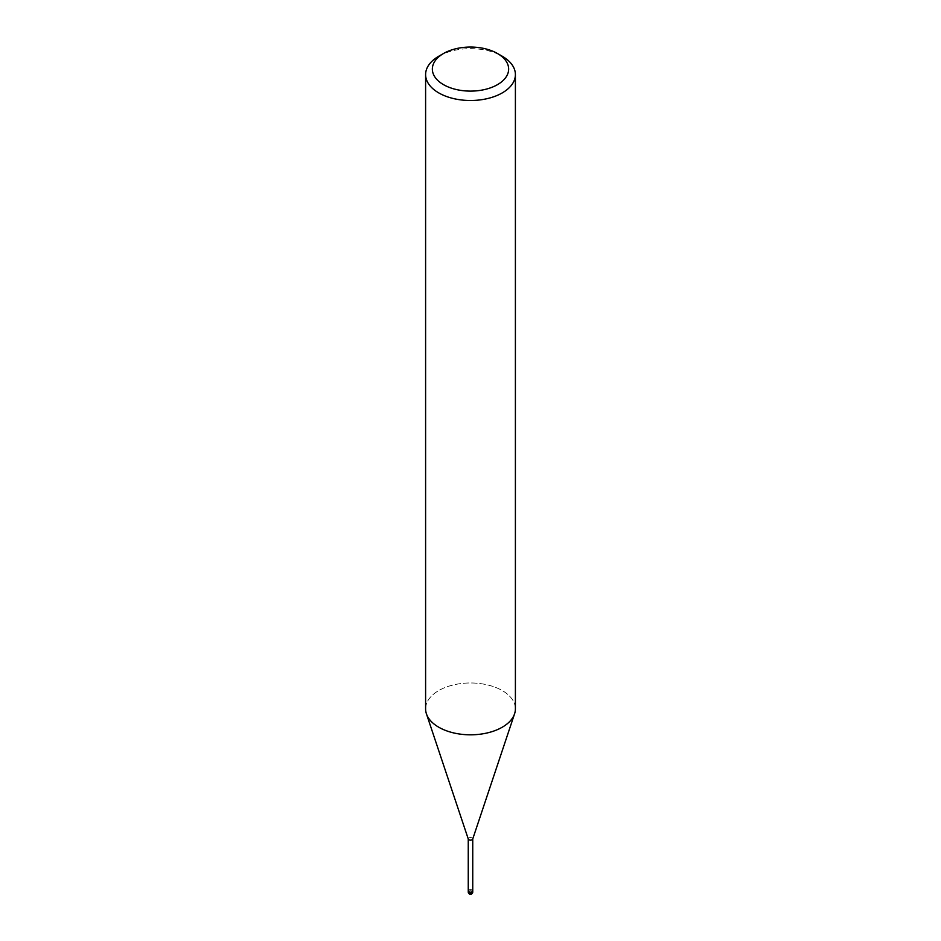 <?xml version="1.0" encoding="UTF-8"?>
<svg xmlns="http://www.w3.org/2000/svg" width="941" height="941" viewBox="0 0 941 941"><rect width="100%" height="100%" fill="white"/><g stroke="black" fill="none" stroke-linecap="round" stroke-linejoin="round"><path stroke-width="0.71" stroke-dasharray="4.71 3.53" d="M468.253 838.984L468.253 838.854A2.247 1.294 180 0 1 468.912 837.937A2.247 1.294 180 0 1 471.359 837.655A2.247 1.294 180 0 1 472.747 838.854L472.747 838.984M468.253 890.904A2.247 1.294 180 0 1 468.912 889.986A2.247 1.294 180 0 1 471.359 889.716A2.247 1.294 180 0 1 472.747 890.904A2.247 1.294 180 0 0 469.924 889.657A2.247 1.294 180 0 0 468.253 890.868M502.247 727.217A44.897 25.913 180 0 1 457.35 733.674A44.897 25.913 180 0 1 426.426 713.807A44.897 25.913 180 0 1 438.753 690.565A44.897 25.925 180 0 1 487.685 684.942A44.897 25.925 180 0 1 515.397 708.891M425.603 708.891A44.897 25.925 180 0 1 438.753 690.565A44.897 25.913 180 0 1 491.543 686.001A44.897 25.913 180 0 1 514.574 713.807L514.515 713.984M438.753 56.248A44.897 25.925 180 0 1 502.247 56.248M468.253 892.009A2.247 1.294 180 0 1 468.912 891.092A2.247 1.294 180 0 1 469.924 890.751A2.247 1.294 180 0 1 472.747 892.009"/><path stroke-width="1.41" d="M472.747 838.854A2.247 1.294 180 0 1 472.7 839.101A2.247 1.294 180 0 1 472.088 839.772A2.247 1.294 180 0 1 469.841 840.09A2.247 1.294 180 0 1 468.3 839.101A2.247 1.294 180 0 1 468.253 838.854M472.747 892.009A2.247 1.294 180 0 1 472.088 892.927A2.247 1.294 180 0 1 471.076 893.256A2.247 1.294 180 0 1 468.253 892.009A2.247 2.247 0 0 0 471.617 893.95A2.247 2.247 0 0 0 472.747 892.009L472.747 890.904A2.247 1.294 180 0 1 472.747 890.904A2.247 1.294 180 0 1 472.088 891.821A2.247 1.294 180 0 1 469.641 892.103A2.247 1.294 180 0 1 468.253 890.904A2.247 1.294 180 0 1 468.253 890.868L468.253 838.984M497.483 53.508L502.247 56.248A44.897 25.925 180 0 1 515.397 74.574A44.897 25.925 180 0 1 502.247 92.912A44.897 25.925 180 0 1 453.315 98.523A44.897 25.925 180 0 1 425.603 74.574A44.897 25.925 180 0 1 438.753 56.248L443.517 53.508A38.158 22.031 180 0 1 497.483 53.508A38.158 22.031 180 0 1 497.483 84.655A38.158 22.031 180 0 1 443.517 84.655A38.158 22.031 180 0 1 443.517 53.508L438.753 56.248M515.397 74.574L515.397 708.891A44.897 25.925 180 0 1 502.247 727.217A44.897 25.925 180 0 1 453.315 732.839A44.897 25.925 180 0 1 425.603 708.891L425.603 74.574M514.574 713.807A44.897 25.913 180 0 1 502.247 727.217M472.747 838.984L472.747 890.904A2.247 1.294 180 0 1 471.076 892.162A2.247 1.294 180 0 1 468.253 890.904L468.253 892.009M468.3 839.101L426.485 713.984M472.7 839.101L514.515 713.984"/></g></svg>
